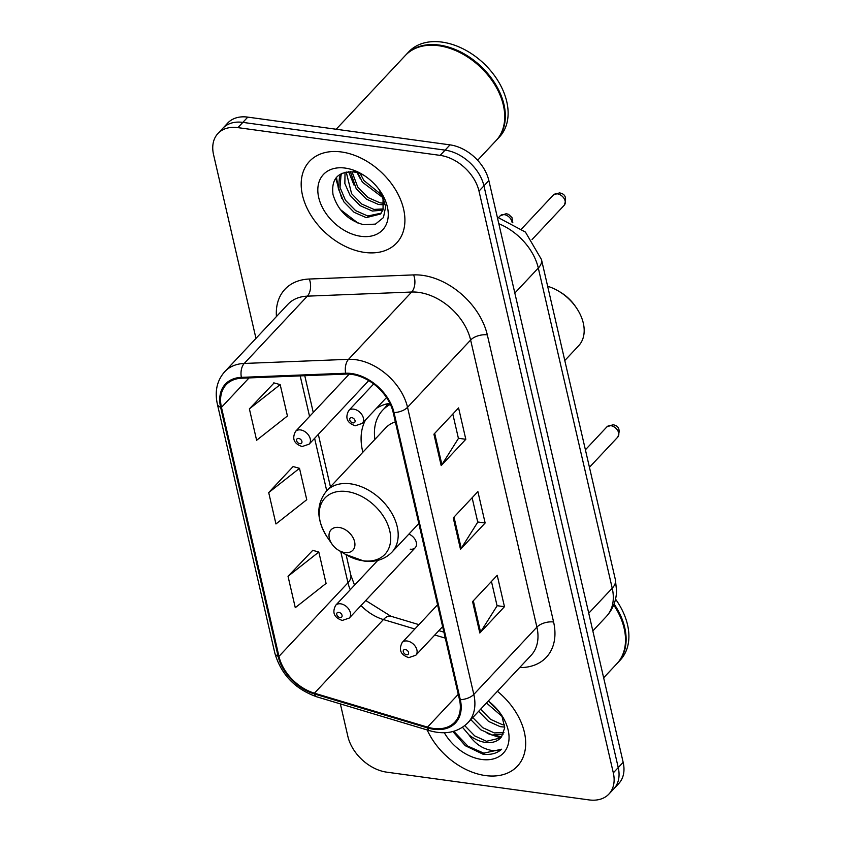 <?xml version="1.0" encoding="UTF-8"?>
<svg xmlns="http://www.w3.org/2000/svg" width="842" height="842" viewBox="0 0 842 842"><rect width="100%" height="100%" fill="white"/><g stroke="black" fill="none" stroke-linecap="round" stroke-linejoin="round"><path stroke-width="1.26" d="M389.835 403.234A65.929 45.468 -136.8 0 0 376.363 408.37M365.617 419.821A65.929 45.468 -136.8 0 0 362.87 452.228M410.233 549.184A9.325 6.431 -136.8 0 0 415.222 547.721A9.325 6.431 -136.8 0 0 408.886 534.112M340.357 703.891L347.872 736.434A37.322 25.734 -136.8 0 0 386.71 772.156L588.958 799.9A37.322 25.734 -136.8 0 0 608.934 794.038L618.796 783.523A37.322 25.734 -136.8 0 0 623.164 762.326L488.865 180.588A37.322 25.734 -136.8 0 0 450.017 144.866L247.78 117.122A37.322 25.734 -136.8 0 0 227.793 122.985L222.867 128.247A37.322 25.734 -136.8 0 1 242.843 122.385A37.322 25.734 -136.8 0 0 222.867 128.247L217.941 133.51A37.322 25.734 -136.8 0 0 213.563 154.696L255.968 338.379M608.934 794.038A37.322 25.734 -136.8 0 0 613.313 772.851L479.003 191.102A37.322 25.734 -136.8 0 0 440.155 155.381L445.092 150.129L242.843 122.385L445.092 150.129A37.322 25.734 -136.8 0 1 483.94 185.85A37.322 25.734 -136.8 0 0 445.092 150.129L450.017 144.866M613.313 772.851L618.238 767.588L483.94 185.85L618.238 767.588A37.322 25.734 -136.8 0 1 613.871 788.775A37.322 25.734 -136.8 0 0 618.238 767.588L623.164 762.326M341.452 151.97A59.708 41.174 -136.8 0 0 309.488 161.359A59.708 41.174 -136.8 0 0 310.561 214.668A59.708 41.174 -136.8 0 0 364.639 252.421A59.708 41.174 -136.8 0 0 396.614 243.033A59.708 41.174 -136.8 0 0 395.529 189.724A59.708 41.174 -136.8 0 0 341.452 151.97A59.708 41.174 -136.8 0 0 309.488 161.359A59.708 41.174 -136.8 0 0 310.561 214.668A59.708 41.174 -136.8 0 0 364.639 252.421A59.708 41.174 -136.8 0 0 396.614 243.033A59.708 41.174 -136.8 0 0 395.529 189.724A59.708 41.174 -136.8 0 0 341.452 151.97M427.199 729.961A59.708 41.174 -136.8 0 0 485.424 775.566A59.708 41.174 -136.8 0 0 517.388 766.188A59.708 41.174 -136.8 0 0 497.401 691.293A59.708 41.174 -136.8 0 1 517.388 766.188A59.708 41.174 -136.8 0 1 485.424 775.566A59.708 41.174 -136.8 0 1 427.199 729.961M351.745 374.374A39.806 27.449 43.2 0 1 393.182 412.475L459.469 699.576A39.806 27.449 43.2 0 1 454.806 722.183A39.806 27.449 43.2 0 1 427.515 727.13L314.424 693.177A39.806 27.449 43.2 0 1 278.955 656.381L221.457 407.36A39.806 27.449 43.2 0 1 226.13 384.752A39.806 27.449 43.2 0 1 241.707 378.205L346.009 374.08A39.806 27.449 43.2 0 1 351.745 374.374M351.556 373.532A40.805 28.144 -136.8 0 0 345.673 373.238L241.37 377.363A40.805 28.144 -136.8 0 0 220.615 407.244L278.113 656.265A40.805 28.144 -136.8 0 0 314.466 693.976L427.568 727.93A40.805 28.144 -136.8 0 0 460.311 699.691L394.024 412.591A40.805 28.144 -136.8 0 0 351.556 373.532M491.454 581.464L497.085 605.84L480.55 632.058A9.957 5.02 167 0 1 479.824 632.984L504.463 606.703L497.222 575.307L472.572 601.598L479.824 632.984M497.043 605.682L504.463 606.703M452.807 414.053L458.427 438.429L441.903 464.647A9.957 5.02 167 0 1 441.176 465.584L465.815 439.292L458.574 407.907L433.925 434.188L441.176 465.584M458.395 438.272L465.815 439.292M472.13 497.759L477.751 522.135L461.227 548.352A9.957 5.02 167 0 1 460.5 549.289L485.139 522.998L477.898 491.612L453.249 517.893L460.5 549.289M477.719 521.977L485.139 522.998M440.155 155.381L237.918 127.637A37.322 25.734 -136.8 0 0 217.941 133.51M274.103 382.942L249.379 408.875L256.621 440.271L287.427 416.001L280.175 384.615L273.776 382.847M312.75 550.352L288.027 576.286L295.279 607.671L326.075 583.411L318.823 552.026L312.424 550.258M268.703 492.581L275.955 523.966L306.751 499.706L299.499 468.32L293.1 466.552L268.703 492.581L299.499 468.32M249.379 408.875L280.175 384.615M288.027 576.286L318.823 552.026M477.625 160.264L496.085 140.572A62.203 42.889 -136.8 0 0 492.496 81.211A62.203 42.889 -136.8 0 0 464.795 55.246A62.203 42.889 -136.8 0 0 438.629 45.71A62.203 42.889 -136.8 0 0 405.328 55.488L336.179 129.247M492.444 81.137A61.582 42.468 -136.8 0 0 492.381 81.053A61.582 42.468 -136.8 0 0 464.963 55.34A61.582 42.468 -136.8 0 0 464.879 55.298M496.391 140.235A62.203 42.889 -136.8 0 0 496.696 139.909A62.203 42.889 -136.8 0 0 495.58 84.379A62.203 42.889 -136.8 0 0 439.25 45.058A62.203 42.889 -136.8 0 0 405.949 54.835A62.203 42.889 -136.8 0 0 405.644 55.162M496.696 139.909L499.474 136.951A62.203 42.889 -136.8 0 0 498.348 81.421A62.203 42.889 -136.8 0 0 442.018 42.1A62.203 42.889 -136.8 0 0 408.717 51.878L405.949 54.835M382.647 197.449L362.365 182.167L357.818 172.852M381.836 195.049L363.912 180.525L360.229 173.673M383.889 204.827L378.532 204.49L366.407 199.144L356.208 188.745L350.388 171.694M383.826 203.227L380.068 202.848L367.954 197.502L357.745 187.092L352.009 171.779M382.931 210.121L372.375 211.058L360.25 205.711L350.051 195.312L344.862 183.598L345.02 172.263M383.331 208.942L373.911 209.416L361.786 204.069L351.588 193.671L346.209 172.021M379.279 189.787L383.026 198.891L383.078 209.732L380.5 214.036L366.207 217.636L354.082 212.289L343.883 201.88L338.473 189.071L339.452 177.136L341.515 173.505M381.226 213.173L367.754 215.994L355.629 210.637L345.43 200.238L340.021 187.429L340.989 175.494L342.126 173.22M383.026 198.891A28.123 19.398 -136.8 0 0 379.058 189.492M364.049 175.42A28.123 19.398 -136.8 0 0 353.745 171.968C338.021 171.294 331.106 178.809 333 194.523C337.863 210.342 348.02 220.394 363.481 224.677L375.458 224.109L383.436 217.573L385.678 206.648L381.742 193.807M345.167 168.084A40.563 27.975 -136.8 0 0 318.697 197.481A40.563 27.975 -136.8 0 0 360.923 236.307A40.563 27.975 -136.8 0 0 380.3 191.229A40.563 27.975 -136.8 0 0 362.239 174.294A40.563 27.975 -136.8 0 0 345.167 168.084M363.039 174.778L353.345 170.737L362.723 174.62M357.861 222.993L340.2 209.416M338.516 189.282L336.474 177.304M341.715 198.28L335.695 178.283M354.04 185.135L348.62 171.736M360.197 178.567L357.124 172.663M564.793 360.534L578.643 345.757A39.806 27.449 -136.8 0 0 576.349 307.762L575.254 306.162A33.585 23.166 -136.8 0 0 560.298 292.142L558.625 291.143A39.806 27.449 -136.8 0 0 547.647 286.301M576.349 307.762A39.806 27.449 -136.8 0 0 558.625 291.143M344.862 552.562A14.924 10.293 -136.8 0 0 354.608 541.743A14.924 10.293 -136.8 0 0 339.063 527.45A14.924 10.293 -136.8 0 0 331.937 544.037A14.924 10.293 -136.8 0 0 338.579 550.279A14.924 10.293 -136.8 0 0 344.862 552.562M389.951 403.476A59.087 40.753 -136.8 0 0 385.12 407.581L382.647 410.212A59.087 40.753 -136.8 0 0 374.911 439.387M390.372 404.37A59.087 40.753 -136.8 0 0 382.647 410.212M395.351 421.874A44.784 30.88 -136.8 0 0 385.699 427.883L326.633 490.886C315.992 504.211 316.213 519.672 327.306 537.28A41.142 28.375 -136.8 0 1 346.957 491.56A41.142 28.375 -136.8 0 1 389.783 530.934A41.142 28.375 -136.8 0 1 362.934 560.761A41.142 28.375 -136.8 0 1 345.63 554.457L363.891 561.035C375.385 562.456 384.741 559.488 391.972 552.142A44.784 30.88 -136.8 0 0 391.162 512.157A44.784 30.88 -136.8 0 0 350.609 483.845A44.784 30.88 -136.8 0 0 326.633 490.886M603.651 677.81L616.86 663.717A62.203 42.889 -136.8 0 0 613.702 604.988M617.165 663.391A62.203 42.889 -136.8 0 0 617.481 663.064A62.203 42.889 -136.8 0 0 614.081 603.988M617.481 663.064L620.249 660.107A62.203 42.889 -136.8 0 0 615.544 599.146M501.906 716.289L486.465 702.965M498.811 711.301L488.76 701.354M504.705 727.099L500.222 726.667L488.581 721.426L478.635 711.311M504.558 724.93L502.179 724.583L490.539 719.331L480.593 709.227M503.327 733.982L492.391 735.013L480.761 729.772L470.815 719.657M503.916 732.477L494.349 732.929L482.719 727.677L472.772 717.573M452.88 731.551L465.3 745.717L482.876 754.137C490.665 755.116 496.927 753.474 501.664 749.212C496.896 751.432 491.065 751.085 484.182 748.17C478.288 745.559 473.183 741.107 468.878 734.803A28.123 19.398 -136.8 0 0 485.445 742.423A28.123 19.398 -136.8 0 0 500.506 738.002A28.123 19.398 -136.8 0 0 501.558 736.739L504.695 727.835L502.085 716.658M468.878 734.803L462.5 727.288M500.558 737.95L486.529 741.276L474.751 735.929L464.763 725.646M444.344 732.761A40.563 27.975 -136.8 0 0 481.698 759.463A40.563 27.975 -136.8 0 0 501.074 714.374A40.563 27.975 -136.8 0 0 488.297 701.007M501.664 749.212L483.782 753.158L467.952 746.201L453.743 731.309M501.527 736.782L495.18 735.392M500.664 737.834L487.16 733.382M588.747 613.229L612.218 588.2A24.881 12.556 -13 0 0 615.386 579.706L616.565 590.747C616.323 600.672 612.934 609.24 606.387 616.449A49.762 34.312 -136.8 0 0 612.218 588.2L538.301 268.03A49.762 34.312 -136.8 0 0 498.832 223.751M514.83 293.069L538.301 268.03A24.881 12.556 -13 0 0 541.48 259.546L615.386 579.706M247.78 117.122L237.918 127.637M488.865 180.588L479.003 191.102M276.439 316.539A62.203 42.889 43.2 0 1 309.298 279.028L413.611 274.902A62.203 42.889 43.2 0 1 487.318 334.895L553.594 622.006A12.441 6.283 -13 0 0 536.901 627.132L470.625 340.031A49.762 34.312 -136.8 0 0 418.821 292.395A49.762 34.312 -136.8 0 0 411.654 292.027L307.341 296.152A49.762 34.312 -136.8 0 0 287.88 304.341L224.782 371.638A49.762 34.312 43.2 0 1 244.254 363.449A12.441 7.452 87.7 0 0 241.37 377.363M553.594 622.006A62.203 42.889 43.2 0 1 519.63 667.59M531.07 655.381A49.762 34.312 -136.8 0 0 536.901 627.132L473.814 694.429A49.762 34.312 43.2 0 1 467.973 722.678L531.07 655.381M309.298 279.028A12.441 7.452 -92.3 0 1 307.341 296.152L244.254 363.449L348.556 359.323A49.762 34.312 43.2 0 1 355.734 359.692A49.762 34.312 43.2 0 1 407.528 407.328A12.441 6.283 167 0 1 394.024 412.591M345.673 373.238A12.441 7.452 87.7 0 1 348.556 359.323L411.654 292.027A12.441 7.452 -92.3 0 0 413.611 274.902M224.782 371.638C217.036 380.363 214.563 391.193 217.362 404.139A12.441 6.283 -13 0 0 220.615 407.244M278.113 656.265A12.441 6.283 167 0 1 274.85 653.16C281.112 674.495 295.047 689.03 316.645 696.776L429.746 730.719C445.355 735.066 458.101 732.382 467.973 722.678M314.466 693.976A12.441 5.273 106.7 0 0 316.645 696.776M427.568 727.93A12.441 5.273 106.7 0 0 429.746 730.719M460.311 699.691A12.441 6.283 -13 0 0 473.814 694.429L407.528 407.328L470.625 340.031A12.441 6.283 -13 0 1 487.318 334.895M278.955 656.381L347.957 582.78A39.806 27.449 -136.8 0 0 350.261 589.737M360.997 605.566A39.806 27.449 -136.8 0 0 383.426 619.565L414.832 628.995M314.424 693.177L383.426 619.565A22.397 9.483 -73.3 0 1 390.856 616.218L418.916 624.638M427.515 727.13L458.258 694.345M434.798 634.994L445.281 638.141M221.457 407.36L249.064 377.911M300.194 375.89L309.561 416.432M314.613 438.324L326.728 490.781M340.757 551.563L347.957 582.78A22.397 11.304 -13 0 0 350.819 575.139L354.545 585.158M461.227 548.352L454.006 517.093M441.903 464.647L434.683 433.388M480.55 632.058L473.33 600.788M388.162 403.571A59.645 41.132 -136.8 0 0 385.657 407.023L387.72 403.665M557.362 193.839A7.462 5.147 -136.8 0 0 553.362 195.007L559.414 192.902C565.403 193.797 567.013 197.902 564.256 205.216A7.462 5.147 -136.8 0 0 564.119 198.554A7.462 5.147 -136.8 0 0 557.362 193.839M373.669 383.952L348.672 410.612A9.325 6.431 43.2 0 1 353.672 409.149A9.325 6.431 43.2 0 1 362.123 415.043A9.325 6.431 43.2 0 1 362.292 423.379L386.52 397.529M351.798 417.664A3.105 2.147 -136.8 0 0 349.767 419.916A3.105 2.147 -136.8 0 0 353.008 422.894A3.105 2.147 -136.8 0 0 355.04 420.642A3.105 2.147 -136.8 0 0 351.798 417.664M610.892 425.694A7.462 5.147 -136.8 0 0 606.893 426.873L612.944 424.768C618.933 425.663 620.543 429.767 617.786 437.082A7.462 5.147 -136.8 0 0 617.649 430.42A7.462 5.147 -136.8 0 0 610.892 425.694M437.577 604.745L402.202 642.467A9.325 6.431 43.2 0 1 407.202 641.004A9.325 6.431 43.2 0 1 415.653 646.909A9.325 6.431 43.2 0 1 415.822 655.234L442.629 626.637M405.328 649.519A3.105 2.147 -136.8 0 0 403.297 651.782A3.105 2.147 -136.8 0 0 406.539 654.75A3.105 2.147 -136.8 0 0 408.559 652.497A3.105 2.147 -136.8 0 0 405.328 649.519M512.104 222.393A7.462 5.147 -136.8 0 0 504.221 214.615A7.462 5.147 -136.8 0 0 500.232 215.784L498.717 217.394M300.531 429.925A9.325 6.431 43.2 0 1 308.982 435.819A9.325 6.431 43.2 0 1 309.151 444.155L302.099 446.544C293.974 443.755 291.785 438.703 295.542 431.388A9.325 6.431 43.2 0 1 300.531 429.925M299.868 443.671A3.105 2.147 -136.8 0 0 301.899 441.418A3.105 2.147 -136.8 0 0 298.657 438.44A3.105 2.147 -136.8 0 0 296.626 440.692A3.105 2.147 -136.8 0 0 299.868 443.671M340.684 603.819A9.325 6.431 43.2 0 1 349.125 609.713A9.325 6.431 43.2 0 1 349.293 618.049L342.252 620.438C334.116 617.649 331.927 612.597 335.684 605.282A9.325 6.431 43.2 0 1 340.684 603.819M340.01 617.565A3.105 2.147 -136.8 0 0 342.041 615.313A3.105 2.147 -136.8 0 0 338.81 612.334A3.105 2.147 -136.8 0 0 336.779 614.586A3.105 2.147 -136.8 0 0 340.01 617.565M497.296 217.099L525.429 232.076L541.48 259.546M606.387 616.449L592.831 630.911M217.362 404.139L274.85 653.16M304.772 375.711L313.266 412.475M318.318 434.367L330.432 486.823M346.115 554.741L350.819 575.139M365.744 600.504L390.856 616.218M438.882 630.637L443.902 632.142M418.821 523.514L391.972 552.142M338.579 550.279L345.63 554.457M331.937 544.037L327.306 537.28M553.362 195.007L521.703 228.782M348.672 410.612C344.925 417.927 347.115 422.979 355.24 425.768L362.292 423.379M564.256 205.216L532.049 239.57M606.893 426.873L585.401 449.796M402.202 642.467C398.445 649.792 400.634 654.844 408.77 657.634L415.822 655.234M617.786 437.082L589.442 467.31M512.81 222.772L511.968 217.562L508.621 214.405L506.274 213.679L500.232 215.784M368.722 380.605L309.151 444.155M349.23 374.122L295.542 431.388M415.222 547.721L349.293 618.049M377.784 560.383L335.684 605.282"/></g></svg>
